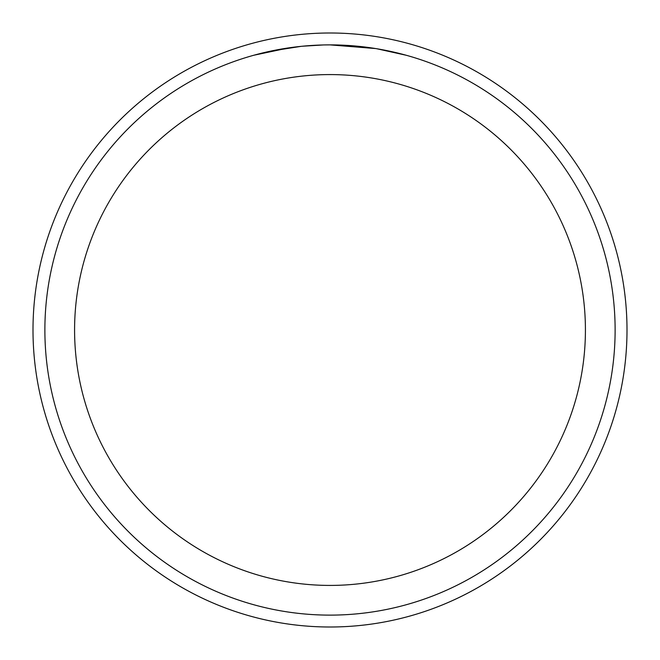 <?xml version="1.0" encoding="UTF-8"?>
<svg xmlns="http://www.w3.org/2000/svg" width="660" height="660" viewBox="0 0 660 660"><rect width="100%" height="100%" fill="white"/><g stroke="black" fill="none" stroke-linecap="round" stroke-linejoin="round"><path stroke-width="0.99" d="M330 33A297 297 0 0 1 627 330A297 297 0 0 1 330 627A297 297 0 0 1 33 330A297 297 0 0 1 330 33A297 297 0 0 1 627 330A297 297 0 0 1 330 627A297 297 0 0 1 33 330A297 297 0 0 1 330 33M324.811 44.929L330 44.88A285.12 285.12 0 0 1 615.12 330A285.12 285.12 0 0 1 330 615.12A285.12 285.12 0 0 1 44.88 330A285.12 285.12 0 0 1 330 44.88L375.589 48.551M376.794 48.749L406.23 55.267M330 74.58A255.42 255.42 0 0 1 585.42 330A255.42 255.42 0 0 1 330 585.42A255.42 255.42 0 0 1 74.58 330A255.42 255.42 0 0 1 330 74.58M301.059 46.357L270.971 51.059M311.19 45.499L312.609 45.408M253.77 55.258L288.981 47.85M291.382 47.512L297.932 46.687M304.986 45.977L309.07 45.647M310.117 45.573L311.71 45.466M314.152 45.325L318.442 45.119M323.243 44.962L302.272 46.233"/></g></svg>

